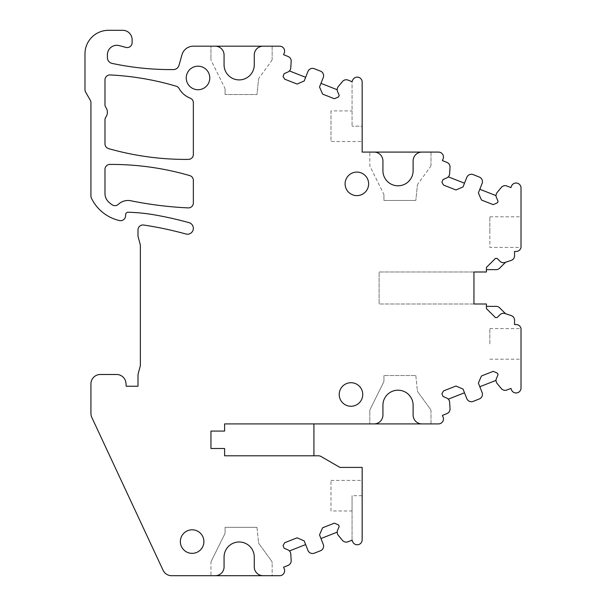 <?xml version="1.0" encoding="UTF-8"?>
<svg xmlns="http://www.w3.org/2000/svg" width="606" height="606" viewBox="0 0 606 606"><rect width="100%" height="100%" fill="white"/><g stroke="black" fill="none" stroke-linecap="round" stroke-linejoin="round"><path stroke-width="0.45" stroke-dasharray="3.03 2.27" d="M337.186 89.733A4.939 4.939 0 0 0 337.595 91.665L339.201 95.354L338.587 96.899L334.36 98.74L322.619 94.112L319.529 87.014L320.975 83.348L337.186 89.733A4.939 4.939 0 0 1 338.315 86.552L342.428 81.56A4.939 4.939 0 0 1 348.056 80.106L352.063 81.681L352.624 80.257A4.939 4.939 0 0 1 362.161 82.075L362.161 152.091L438.517 152.091A4.939 4.939 0 0 1 443.115 158.84L442.418 160.605L446.91 162.37A4.939 4.939 0 0 1 450.031 167.271L449.637 173.725A4.939 4.939 0 0 1 448.288 176.831L464.499 183.217L466.787 177.414A4.939 4.939 0 0 1 473.195 174.626L479.323 177.043A4.939 4.939 0 0 1 482.111 183.451L479.831 189.254L496.041 195.64A4.939 4.939 0 0 1 497.17 192.45L501.283 187.459A4.939 4.939 0 0 1 506.904 186.004L510.919 187.587L511.479 186.163A4.939 4.939 0 0 1 521.016 187.974L521.016 247.399A4.939 4.939 0 0 1 516.16 251.445L514.547 251.445L514.547 255.755A4.939 4.939 0 0 1 511.131 260.451L505.571 262.262L499.639 268.193A4.939 4.939 0 0 1 496.147 269.64L486.421 269.64L486.421 267.428L495.45 258.406L497.117 258.406L499.958 261.247A4.939 4.939 0 0 0 504.98 262.451L505.571 262.262M448.288 176.831A4.939 4.939 0 0 1 446.675 177.959L442.986 179.565L441.918 182.277L443.531 185.072L455.954 189.966L463.06 186.883L464.499 183.217M330.982 510.979L330.982 480.384L330.982 510.979L352.063 510.979L352.063 495.685L352.063 540.204L348.056 541.779A4.939 4.939 0 0 1 342.428 540.325L338.315 535.34A4.939 4.939 0 0 1 337.186 532.151L320.975 538.537L323.256 544.339A4.939 4.939 0 0 1 320.476 550.748L314.34 553.164A4.939 4.939 0 0 1 307.931 550.377L305.644 544.574L289.433 550.96A4.939 4.939 0 0 1 290.782 554.058L291.175 560.512A4.939 4.939 0 0 1 288.055 565.413L283.57 567.186L284.259 568.943A4.939 4.939 0 0 1 279.661 575.7L171.612 575.7A9.416 9.416 0 0 1 163.082 570.261L91.817 417.443A9.416 9.416 0 0 1 90.938 413.466L90.938 383.901A9.416 9.416 0 0 1 100.346 374.485L116.579 374.485A9.416 9.416 0 0 1 125.957 383.075L126.237 386.249L138.001 386.249L138.001 375.137A4.939 4.939 0 0 1 138.168 373.857L140.357 365.698L140.357 245.051L138.168 236.901A4.939 4.939 0 0 1 138.001 235.62L138.001 229.916A4.939 4.939 0 0 1 143.675 225.031A356.54 356.54 0 0 1 185.898 233.999A5.886 5.886 0 0 0 193.14 229.901A5.886 5.886 0 0 0 189.034 222.66A368.304 368.304 0 0 0 154.78 214.918A180.035 180.035 0 0 0 128.093 212.244A2.356 2.356 0 0 0 125.692 214.388L125.533 216.183A4.939 4.939 0 0 1 119.518 220.569A41.185 41.185 0 0 1 91.415 198.124A4.939 4.939 0 0 1 90.938 195.996L90.938 102.641A4.939 4.939 0 0 0 90.271 100.172L85.643 92.15A4.939 4.939 0 0 1 84.984 89.68L84.984 53.836A23.536 23.536 0 0 1 108.512 30.3L122.707 30.3A9.416 9.416 0 0 1 132.123 39.716L132.123 42.632A4.939 4.939 0 0 1 125.896 47.404L119.261 45.624A9.416 9.416 0 0 0 107.406 54.722L107.406 57.646A5.886 5.886 0 0 0 112.065 63.403A282.411 282.411 0 0 0 173.407 69.584A5.886 5.886 0 0 0 179.012 65.296L181.982 54.76A11.764 11.764 0 0 1 193.306 46.185L279.661 46.185A4.939 4.939 0 0 1 284.259 52.942L283.57 54.699L288.055 56.472A4.939 4.939 0 0 1 291.175 61.373L290.782 67.827A4.939 4.939 0 0 1 289.433 70.925L305.644 77.31L307.931 71.508A4.939 4.939 0 0 1 314.34 68.72L320.476 71.137A4.939 4.939 0 0 1 323.256 77.545L320.975 83.348M352.624 80.257A4.939 4.939 0 0 1 362.161 82.075A4.939 4.939 0 0 0 352.624 80.257L352.063 81.681L352.063 126.199L352.063 81.681M464.499 392.779L463.06 389.113L455.954 386.03L443.531 390.923L441.918 393.718L442.986 396.43L446.675 398.036A4.939 4.939 0 0 1 448.288 399.165L464.499 392.779L466.787 398.581A4.939 4.939 0 0 0 473.195 401.369L479.323 398.953A4.939 4.939 0 0 0 482.111 392.544L479.831 386.742L496.041 380.356A4.939 4.939 0 0 0 497.17 383.545L501.283 388.529A4.939 4.939 0 0 0 506.904 389.991L510.919 388.408L511.479 389.832A4.939 4.939 0 0 0 521.016 388.022L521.016 328.596A4.939 4.939 0 0 0 516.16 324.551L514.547 324.551L514.547 320.241A4.939 4.939 0 0 0 511.131 315.537L505.571 313.734L499.639 307.803A4.939 4.939 0 0 0 496.147 306.356L486.421 306.356L486.421 304L473.953 304L473.953 271.996L473.953 304L473.953 271.996L486.421 271.996L486.421 269.64M448.288 399.165A4.939 4.939 0 0 1 449.637 402.263L450.031 408.724A4.939 4.939 0 0 1 446.91 413.625L442.418 415.39L443.115 417.155A4.939 4.939 0 0 1 438.517 423.905L224.606 423.905L224.606 431.086L210.956 431.086L210.956 448.501L224.606 448.501L224.606 455.795M362.161 495.685L352.063 495.685L352.063 510.979L352.063 495.685L362.161 495.685L362.161 480.384L362.161 539.817L362.161 467.408L339.921 467.408L320.953 456.454A4.939 4.939 0 0 0 318.476 455.795L313.923 455.795L313.923 423.905M362.161 539.817A4.939 4.939 0 0 1 352.624 541.628L352.063 540.204L352.624 541.628A4.939 4.939 0 0 0 362.161 539.817A4.939 4.939 0 0 1 352.624 541.628M110.171 74.947A280.646 280.646 0 0 1 176.232 86.226A4.939 4.939 0 0 1 179.134 88.552A21.649 21.649 0 0 0 190.193 98.142A4.939 4.939 0 0 1 193.352 102.755L193.352 154.462A4.939 4.939 0 0 1 188.451 159.401A282.411 282.411 0 0 1 108.572 148.614A4.939 4.939 0 0 1 104.982 143.857L104.982 119.89A4.939 4.939 0 0 1 105.891 117.034A8.234 8.234 0 0 0 105.891 107.512A4.939 4.939 0 0 1 104.982 104.656L104.982 79.878A4.939 4.939 0 0 1 110.171 74.947M193.352 202.957A4.939 4.939 0 0 1 188.178 207.896A374.781 374.781 0 0 1 131.328 200.866A14.12 14.12 0 0 0 118.352 204.32A4.939 4.939 0 0 1 112.208 204.828A29.414 29.414 0 0 1 108.86 202.215A11.764 11.764 0 0 1 104.982 193.488L104.982 169.369A4.939 4.939 0 0 1 109.898 164.423A280.646 280.646 0 0 1 189.792 175.611A4.939 4.939 0 0 1 193.352 180.353L193.352 202.957M272.147 46.185L272.147 58.926L272.147 46.185L263.087 46.185A8.825 8.825 0 0 0 254.262 55.01L254.262 64.804A15.097 15.097 0 0 1 239.165 79.901A15.097 15.097 0 0 1 224.069 64.804L224.069 55.01A8.825 8.825 0 0 0 215.244 46.185L210.956 46.185L210.956 59.244L210.956 46.185M289.433 70.925A4.939 4.939 0 0 1 287.82 72.053L284.131 73.659L283.063 76.371L284.676 79.166L297.107 84.06L304.204 80.977L305.644 77.31M362.161 141.501L362.161 126.199L362.161 141.501L330.982 141.501L330.982 110.906L352.063 110.906M362.161 82.075L362.161 126.199L352.063 126.199L362.161 126.199M374.122 152.091L369.811 152.091L369.811 165.15L369.811 152.091L374.122 152.091A8.825 8.825 0 0 1 382.924 160.916L382.924 170.703A15.097 15.097 0 0 0 398.021 185.8A15.097 15.097 0 0 0 413.118 170.703L413.118 160.916A8.825 8.825 0 0 1 421.92 152.091L421.943 152.091M496.041 195.64A4.939 4.939 0 0 0 496.45 197.564L498.056 201.253L497.443 202.805L493.216 204.639L481.467 200.018L478.384 192.92L479.831 189.254M521.016 247.399L521.016 216.804L521.016 247.399L489.837 247.399L489.837 232.106L489.837 247.399M486.421 306.356L486.421 308.568L495.45 317.589L497.117 317.589L499.958 314.749A4.939 4.939 0 0 1 504.98 313.544L505.571 313.734M521.016 343.89L521.016 328.596L521.016 343.89M496.041 380.356A4.939 4.939 0 0 1 496.45 378.432L498.056 374.743L497.443 373.19L493.216 371.349L481.467 375.978L478.384 383.075L479.831 386.742M431.002 423.905L431.002 411.163L431.002 423.905L421.943 423.905A8.825 8.825 0 0 1 413.118 415.08L413.118 405.293A15.097 15.097 0 0 0 398.021 390.196A15.097 15.097 0 0 0 382.924 405.293L382.924 415.08A8.825 8.825 0 0 1 374.099 423.905L369.811 423.905L369.811 410.845L369.811 423.905M337.186 532.151A4.939 4.939 0 0 1 337.595 530.22L339.201 526.531L338.587 524.985L334.36 523.145L322.619 527.773L319.529 534.871L320.975 538.537M305.644 544.574L304.204 540.908L297.107 537.825L284.676 542.718L283.063 545.514L284.131 548.225L287.82 549.831A4.939 4.939 0 0 1 289.433 550.96M272.147 575.7L263.087 575.7L272.147 575.7L272.147 562.959L272.147 575.7M215.251 575.7L210.956 575.7L210.956 562.641L210.956 575.7L215.244 575.7A8.825 8.825 0 0 0 224.069 566.875L224.069 557.081A15.097 15.097 0 0 1 239.165 541.984A15.097 15.097 0 0 1 254.262 557.081L254.262 566.875A8.825 8.825 0 0 0 263.087 575.7M345.102 183.86A11.764 11.764 0 0 1 356.866 172.089A11.764 11.764 0 0 1 368.637 183.86A11.764 11.764 0 0 1 356.866 195.624A11.764 11.764 0 0 1 345.102 183.86M362.752 394.491A11.764 11.764 0 0 0 350.988 382.719A11.764 11.764 0 0 0 339.216 394.491A11.764 11.764 0 0 0 350.988 406.255A11.764 11.764 0 0 0 362.752 394.491M186.247 77.954A11.764 11.764 0 0 1 198.018 66.19A11.764 11.764 0 0 1 209.782 77.954A11.764 11.764 0 0 1 198.018 89.726A11.764 11.764 0 0 1 186.247 77.954M203.896 541.575A11.764 11.764 0 0 1 192.132 553.346A11.764 11.764 0 0 1 180.361 541.575A11.764 11.764 0 0 1 192.132 529.811A11.764 11.764 0 0 1 203.896 541.575M330.982 110.906L330.982 141.501M431.002 152.091L431.002 164.824L431.002 152.091M489.837 232.106L489.837 216.804L489.837 232.106M473.953 271.996L379.106 271.996L379.106 304L379.106 271.996L473.953 271.996M473.953 304L379.106 304L473.953 304M489.837 343.89L489.837 328.596L489.837 343.89M330.982 480.384L362.161 480.384M352.063 510.979L352.063 540.204M258.52 79.613A3.53 3.53 0 0 1 259.171 77.901L271.473 61.001L259.171 77.901A3.53 3.53 0 0 0 258.52 79.613L256.959 94.551L225.076 94.551L256.959 94.551L258.52 79.613M272.147 58.926A3.53 3.53 0 0 1 271.473 61.001A3.53 3.53 0 0 0 272.147 58.926M211.327 60.812A3.53 3.53 0 0 1 210.956 59.244A3.53 3.53 0 0 0 211.327 60.812L224.712 87.802L211.327 60.812M417.367 185.512A3.53 3.53 0 0 1 418.026 183.807L430.328 166.908L418.026 183.807A3.53 3.53 0 0 0 417.367 185.512L415.814 200.45L417.367 185.512M431.002 164.824A3.53 3.53 0 0 1 430.328 166.908A3.53 3.53 0 0 0 431.002 164.824M370.183 166.718A3.53 3.53 0 0 1 369.811 165.15A3.53 3.53 0 0 0 370.183 166.718L383.568 193.708L370.183 166.718M370.183 409.277A3.53 3.53 0 0 0 369.811 410.845A3.53 3.53 0 0 1 370.183 409.277L383.568 382.288A3.53 3.53 0 0 0 383.931 380.719L383.931 375.546L383.931 380.719A3.53 3.53 0 0 1 383.568 382.288L370.183 409.277M431.002 411.163A3.53 3.53 0 0 0 430.328 409.088A3.53 3.53 0 0 1 431.002 411.163M418.026 392.188L430.328 409.088L418.026 392.188A3.53 3.53 0 0 1 417.367 390.476A3.53 3.53 0 0 0 418.026 392.188M211.327 561.073A3.53 3.53 0 0 0 210.956 562.641A3.53 3.53 0 0 1 211.327 561.073L224.712 534.083A3.53 3.53 0 0 0 225.076 532.515L225.076 527.341L225.076 532.515A3.53 3.53 0 0 1 224.712 534.083L211.327 561.073M272.147 562.959A3.53 3.53 0 0 0 271.473 560.883A3.53 3.53 0 0 1 272.147 562.959M259.171 543.983L271.473 560.883L259.171 543.983A3.53 3.53 0 0 1 258.52 542.272A3.53 3.53 0 0 0 259.171 543.983M256.959 527.341L225.076 527.341L256.959 527.341L258.52 542.272L256.959 527.341M415.814 375.546L417.367 390.476L415.814 375.546L383.931 375.546L415.814 375.546M383.931 200.45L415.814 200.45L383.931 200.45L383.931 195.276L383.931 200.45M383.931 195.276A3.53 3.53 0 0 0 383.568 193.708A3.53 3.53 0 0 1 383.931 195.276M225.076 89.377L225.076 94.551L225.076 89.377A3.53 3.53 0 0 0 224.712 87.802A3.53 3.53 0 0 1 225.076 89.377M489.837 216.804L521.016 216.804M489.837 328.596L521.016 328.596M489.837 359.184L521.016 359.184"/><path stroke-width="0.91" d="M448.288 176.831L464.499 183.217M463.06 186.883L466.787 177.414A4.939 4.939 0 0 1 473.195 174.626L479.323 177.043A4.939 4.939 0 0 1 482.111 183.451L478.384 192.92L481.467 200.018L493.216 204.639L497.443 202.805L498.056 201.253L496.45 197.564A4.939 4.939 0 0 1 497.17 192.45L501.283 187.459A4.939 4.939 0 0 1 506.904 186.004L510.919 187.587L511.479 186.163A4.939 4.939 0 0 1 521.016 187.974L521.016 247.399A4.939 4.939 0 0 1 516.16 251.445L514.547 251.445L514.547 255.755A4.939 4.939 0 0 1 511.131 260.451L504.98 262.451A4.939 4.939 0 0 1 499.958 261.247L497.117 258.406L495.45 258.406L486.421 267.428L486.421 271.996L473.953 271.996L473.953 304L486.421 304L486.421 308.568L495.45 317.589L497.117 317.589L499.958 314.749A4.939 4.939 0 0 1 504.98 313.544L511.131 315.537A4.939 4.939 0 0 1 514.547 320.241L514.547 324.551L516.16 324.551A4.939 4.939 0 0 1 521.016 328.596L521.016 388.022A4.939 4.939 0 0 1 511.479 389.832L510.919 388.408L506.904 389.991A4.939 4.939 0 0 1 501.283 388.529L497.17 383.545A4.939 4.939 0 0 1 496.45 378.432L498.056 374.743L497.443 373.19L493.216 371.349L481.467 375.978L478.384 383.075L482.111 392.544A4.939 4.939 0 0 1 479.323 398.953L473.195 401.369A4.939 4.939 0 0 1 466.787 398.581L463.06 389.113L455.954 386.03L443.531 390.923L441.918 393.718L442.986 396.43L446.675 398.036A4.939 4.939 0 0 1 449.637 402.263L450.031 408.724A4.939 4.939 0 0 1 446.91 413.625L442.418 415.39L443.115 417.155A4.939 4.939 0 0 1 438.517 423.905L421.943 423.905A8.825 8.825 0 0 1 413.118 415.08L413.118 405.293A15.097 15.097 0 0 0 398.021 390.196A15.097 15.097 0 0 0 382.924 405.293L382.924 415.08A8.825 8.825 0 0 1 374.099 423.905L224.606 423.905L224.606 431.086L210.956 431.086L210.956 448.501L224.606 448.501L224.606 455.795L318.476 455.795A4.939 4.939 0 0 1 320.953 456.454L339.921 467.408L362.161 467.408L362.161 539.817A4.939 4.939 0 0 1 352.624 541.628L352.063 540.204L348.056 541.779A4.939 4.939 0 0 1 342.428 540.325L338.315 535.34A4.939 4.939 0 0 1 337.595 530.22L339.201 526.531L338.587 524.985L334.36 523.145L322.619 527.773L319.529 534.871L323.256 544.339A4.939 4.939 0 0 1 320.476 550.748L314.34 553.164A4.939 4.939 0 0 1 307.931 550.377L304.204 540.908L297.107 537.825L284.676 542.718L283.063 545.514L284.131 548.225L287.82 549.831A4.939 4.939 0 0 1 290.782 554.058L291.175 560.512A4.939 4.939 0 0 1 288.055 565.413L283.57 567.186L284.259 568.943A4.939 4.939 0 0 1 279.661 575.7L263.087 575.7A8.825 8.825 0 0 1 254.262 566.875L254.262 557.081A15.097 15.097 0 0 0 239.165 541.984A15.097 15.097 0 0 0 224.069 557.081L224.069 566.875A8.825 8.825 0 0 1 215.244 575.7L171.612 575.7A9.416 9.416 0 0 1 163.082 570.261L91.817 417.443A9.416 9.416 0 0 1 90.938 413.466L90.938 383.901A9.416 9.416 0 0 1 100.346 374.485L116.579 374.485A9.416 9.416 0 0 1 125.957 383.075L126.237 386.249L138.001 386.249L138.001 375.137A4.939 4.939 0 0 1 138.168 373.857L140.357 365.698L140.357 245.051L138.168 236.901A4.939 4.939 0 0 1 138.001 235.62L138.001 229.916A4.939 4.939 0 0 1 143.675 225.031A356.54 356.54 0 0 1 185.898 233.999A5.886 5.886 0 0 0 193.14 229.901A5.886 5.886 0 0 0 189.034 222.66A368.304 368.304 0 0 0 154.78 214.918A180.035 180.035 0 0 0 128.093 212.244A2.356 2.356 0 0 0 125.692 214.388L125.533 216.183A4.939 4.939 0 0 1 119.518 220.569A41.185 41.185 0 0 1 91.415 198.124A4.939 4.939 0 0 1 90.938 195.996L90.938 102.641A4.939 4.939 0 0 0 90.271 100.172L85.643 92.15A4.939 4.939 0 0 1 84.984 89.68L84.984 53.836A23.536 23.536 0 0 1 108.512 30.3L122.707 30.3A9.416 9.416 0 0 1 132.123 39.716L132.123 42.632A4.939 4.939 0 0 1 125.896 47.404L119.261 45.624A9.416 9.416 0 0 0 107.406 54.722L107.406 57.646A5.886 5.886 0 0 0 112.065 63.403A282.411 282.411 0 0 0 173.407 69.584A5.886 5.886 0 0 0 179.012 65.296L181.982 54.76A11.764 11.764 0 0 1 193.306 46.185L215.244 46.185A8.825 8.825 0 0 1 224.069 55.01L224.069 64.804A15.097 15.097 0 0 0 239.165 79.901A15.097 15.097 0 0 0 254.262 64.804L254.262 55.01A8.825 8.825 0 0 1 263.087 46.185L279.661 46.185A4.939 4.939 0 0 1 284.259 52.942L283.57 54.699L288.055 56.472A4.939 4.939 0 0 1 291.175 61.373L290.782 67.827A4.939 4.939 0 0 1 287.82 72.053L284.131 73.659L283.063 76.371L284.676 79.166L297.107 84.06L304.204 80.977L307.931 71.508A4.939 4.939 0 0 1 314.34 68.72L320.476 71.137A4.939 4.939 0 0 1 323.256 77.545L319.529 87.014L322.619 94.112L334.36 98.74L338.587 96.899L339.201 95.354L337.595 91.665A4.939 4.939 0 0 1 338.315 86.552L342.428 81.56A4.939 4.939 0 0 1 348.056 80.106L352.063 81.681L352.624 80.257A4.939 4.939 0 0 1 362.161 82.075L362.161 152.091L374.122 152.091A8.825 8.825 0 0 1 382.924 160.916L382.924 170.703A15.097 15.097 0 0 0 398.021 185.8A15.097 15.097 0 0 0 413.118 170.703L413.118 160.916A8.825 8.825 0 0 1 421.92 152.091L438.517 152.091A4.939 4.939 0 0 1 443.115 158.84L442.418 160.605L446.91 162.37A4.939 4.939 0 0 1 450.031 167.271L449.637 173.725A4.939 4.939 0 0 1 446.675 177.959L442.986 179.565L441.918 182.277L443.531 185.072L455.954 189.966L463.06 186.883M368.637 183.86A11.764 11.764 0 0 1 356.866 195.624A11.764 11.764 0 0 1 345.102 183.86A11.764 11.764 0 0 1 356.866 172.089A11.764 11.764 0 0 1 368.637 183.86M110.171 74.947A280.646 280.646 0 0 1 176.232 86.226A4.939 4.939 0 0 1 179.134 88.552A21.649 21.649 0 0 0 190.193 98.142A4.939 4.939 0 0 1 193.352 102.755L193.352 154.462A4.939 4.939 0 0 1 188.451 159.401A282.411 282.411 0 0 1 108.572 148.614A4.939 4.939 0 0 1 104.982 143.857L104.982 119.89A4.939 4.939 0 0 1 105.891 117.034A8.234 8.234 0 0 0 105.891 107.512A4.939 4.939 0 0 1 104.982 104.656L104.982 79.878A4.939 4.939 0 0 1 110.171 74.947M118.352 204.32A14.12 14.12 0 0 1 131.328 200.866A374.781 374.781 0 0 0 188.178 207.896A4.939 4.939 0 0 0 193.352 202.957L193.352 180.353A4.939 4.939 0 0 0 189.792 175.611A280.646 280.646 0 0 0 109.898 164.423A4.939 4.939 0 0 0 104.982 169.369L104.982 193.488A11.764 11.764 0 0 0 108.86 202.215A29.414 29.414 0 0 0 112.208 204.828A4.939 4.939 0 0 0 118.352 204.32M362.752 394.491A11.764 11.764 0 0 1 350.988 406.255A11.764 11.764 0 0 1 339.216 394.491A11.764 11.764 0 0 1 350.988 382.719A11.764 11.764 0 0 1 362.752 394.491M209.782 77.954A11.764 11.764 0 0 1 198.018 89.726A11.764 11.764 0 0 1 186.247 77.954A11.764 11.764 0 0 1 198.018 66.19A11.764 11.764 0 0 1 209.782 77.954M180.361 541.575A11.764 11.764 0 0 1 192.132 529.811A11.764 11.764 0 0 1 203.896 541.575A11.764 11.764 0 0 1 192.132 553.346A11.764 11.764 0 0 1 180.361 541.575M272.147 46.185L210.956 46.185M289.433 70.925L305.644 77.31M320.975 83.348L337.186 89.733M352.624 80.257L352.063 81.681M362.161 126.199L362.161 82.075M421.92 152.091L374.122 152.091M479.831 189.254L496.041 195.64M505.571 262.262L499.639 268.193A4.939 4.939 0 0 1 496.147 269.64L486.421 269.64M486.421 306.356L496.147 306.356A4.939 4.939 0 0 1 499.639 307.803L505.571 313.734M496.041 380.356L479.831 386.742M464.499 392.779L448.288 399.165M431.002 423.905L369.811 423.905M224.606 455.795L313.923 455.795L313.923 423.905M362.161 495.685L362.161 539.817M352.063 540.204L352.624 541.628M337.186 532.151L320.975 538.537M305.644 544.574L289.433 550.96M263.072 575.7L215.251 575.7"/></g></svg>
